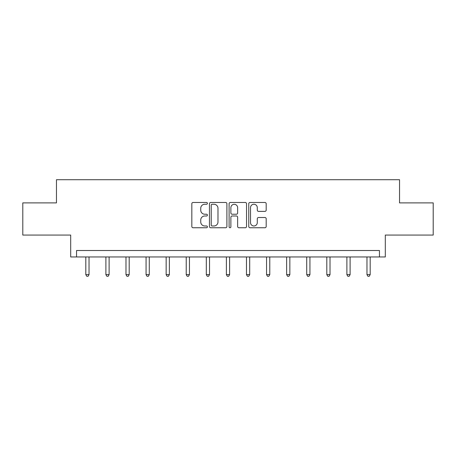 <?xml version="1.0" encoding="UTF-8"?>
<svg xmlns="http://www.w3.org/2000/svg" width="456" height="456" viewBox="0 0 456 456"><rect width="100%" height="100%" fill="white"/><g stroke="black" fill="none" stroke-linecap="round" stroke-linejoin="round"><path stroke-width="0.68" d="M207.406 203.365A0.883 0.883 0 0 0 206.517 202.475L193.093 202.475A1.265 1.265 0 0 0 191.828 203.741L191.828 226.484A1.265 1.265 0 0 0 193.093 227.749L206.517 227.749A0.883 0.883 0 0 0 207.406 226.866A0.883 0.883 0 0 0 206.517 225.982L204.784 225.982A4.041 4.041 0 0 1 200.737 221.935L200.737 220.043A4.041 4.041 0 0 1 204.784 215.996L206.517 215.996A0.883 0.883 0 0 0 207.406 215.112A0.883 0.883 0 0 0 206.517 214.229L204.784 214.229A4.041 4.041 0 0 1 200.737 210.187L200.737 208.289A4.041 4.041 0 0 1 204.784 204.248L206.517 204.248A0.883 0.883 0 0 0 207.406 203.365M22.8 202.886L22.8 235.068L70.691 235.068L70.691 256.95L385.309 256.95L385.309 235.068L433.2 235.068L433.2 202.886L399.536 202.886L399.536 179.71L56.464 179.71L56.464 202.886L22.8 202.886M264.93 211.385A1.265 1.265 0 0 0 266.19 210.125L266.19 203.741A1.265 1.265 0 0 0 264.93 202.475L250.019 202.475A1.265 1.265 0 0 0 248.754 203.741L248.754 226.484A1.265 1.265 0 0 0 250.019 227.749L264.93 227.749A1.265 1.265 0 0 0 266.19 226.484L266.19 218.777A1.265 1.265 0 0 0 264.93 217.512L258.546 217.512A1.265 1.265 0 0 0 257.287 218.777L257.287 222.602A3.38 3.38 0 0 1 253.906 225.982A3.38 3.38 0 0 1 250.526 222.602L250.526 207.628A3.38 3.38 0 0 1 253.906 204.248A3.38 3.38 0 0 1 257.287 207.628L257.287 210.125A1.265 1.265 0 0 0 258.546 211.385L264.93 211.385M379.455 256.95L379.455 250.515L76.545 250.515L76.545 256.95M226.894 203.741A1.265 1.265 0 0 0 225.629 202.475L210.718 202.475A1.265 1.265 0 0 0 209.458 203.741L209.458 226.484A1.265 1.265 0 0 0 210.718 227.749L225.629 227.749A1.265 1.265 0 0 0 226.894 226.484L226.894 203.741M230.371 202.475L245.282 202.475A1.265 1.265 0 0 1 246.542 203.741L246.542 226.484A1.265 1.265 0 0 1 245.282 227.749L238.898 227.749A1.265 1.265 0 0 1 237.633 226.484L237.633 217.261A1.265 1.265 0 0 0 236.373 215.996L232.138 215.996A1.265 1.265 0 0 0 230.873 217.261L230.873 226.866A0.883 0.883 0 0 1 229.989 227.749A0.883 0.883 0 0 1 229.106 226.866L229.106 203.741A1.265 1.265 0 0 1 230.371 202.475M212.108 204.248A0.883 0.883 0 0 0 211.225 205.132L211.225 225.099A0.883 0.883 0 0 0 212.108 225.982L213.944 225.982A4.041 4.041 0 0 0 217.985 221.935L217.985 208.289A4.041 4.041 0 0 0 213.944 204.248L212.108 204.248M237.633 207.691A3.38 3.38 0 0 0 234.253 204.311A3.38 3.38 0 0 0 230.873 207.691L230.873 212.963A1.265 1.265 0 0 0 232.138 214.229L236.373 214.229A1.265 1.265 0 0 0 237.633 212.963L237.633 207.691M85.814 256.95L85.814 274.615L89.034 274.615L89.034 256.95M89.034 274.615L88.065 276.29L86.782 276.29L85.814 274.615M105.895 256.95L105.895 274.615L109.115 274.615L109.115 256.95M109.115 274.615L108.152 276.29L106.864 276.29L105.895 274.615M125.981 256.95L125.981 274.615L129.196 274.615L129.196 256.95M129.196 274.615L128.233 276.29L126.945 276.29L125.981 274.615M146.062 256.95L146.062 274.615L149.277 274.615L149.277 256.95M149.277 274.615L148.314 276.29L147.026 276.29L146.062 274.615M166.144 256.95L166.144 274.615L169.364 274.615L169.364 256.95M169.364 274.615L168.395 276.29L167.107 276.29L166.144 274.615M186.225 256.95L186.225 274.615L189.445 274.615L189.445 256.95M189.445 274.615L188.476 276.29L187.194 276.29L186.225 274.615M206.306 256.95L206.306 274.615L209.526 274.615L209.526 256.95M209.526 274.615L208.563 276.29L207.275 276.29L206.306 274.615M226.393 256.95L226.393 274.615L229.607 274.615L229.607 256.95M229.607 274.615L228.644 276.29L227.356 276.29L226.393 274.615M246.474 256.95L246.474 274.615L249.694 274.615L249.694 256.95M249.694 274.615L248.725 276.29L247.437 276.29L246.474 274.615M266.555 256.95L266.555 274.615L269.775 274.615L269.775 256.95M269.775 274.615L268.806 276.29L267.524 276.29L266.555 274.615M286.636 256.95L286.636 274.615L289.856 274.615L289.856 256.95M289.856 274.615L288.893 276.29L287.605 276.29L286.636 274.615M306.723 256.95L306.723 274.615L309.938 274.615L309.938 256.95M309.938 274.615L308.974 276.29L307.686 276.29L306.723 274.615M326.804 256.95L326.804 274.615L330.019 274.615L330.019 256.95M330.019 274.615L329.055 276.29L327.767 276.29L326.804 274.615M346.885 256.95L346.885 274.615L350.105 274.615L350.105 256.95M350.105 274.615L349.136 276.29L347.848 276.29L346.885 274.615M366.966 256.95L366.966 274.615L370.186 274.615L370.186 256.95M370.186 274.615L369.217 276.29L367.935 276.29L366.966 274.615"/></g></svg>
